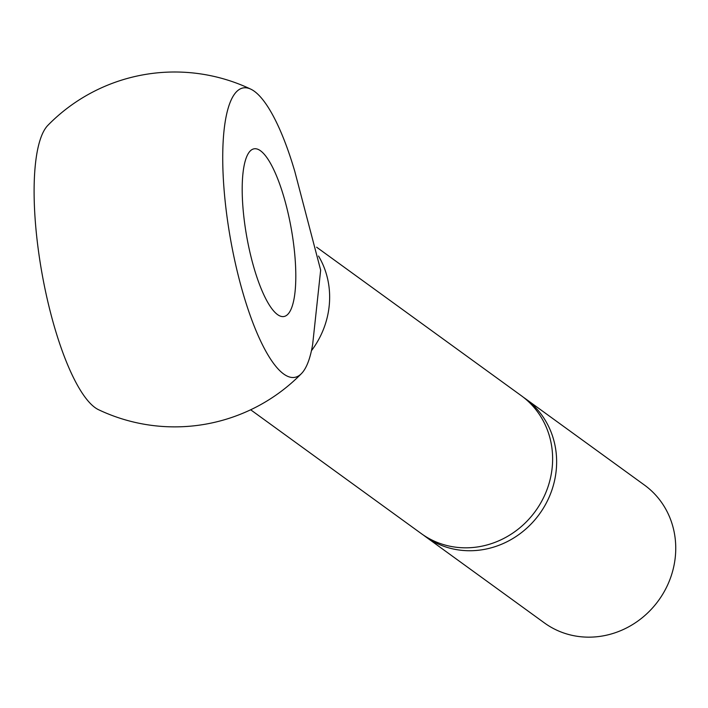 <?xml version="1.0" encoding="UTF-8"?>
<svg xmlns="http://www.w3.org/2000/svg" width="708" height="708" viewBox="0 0 708 708"><rect width="100%" height="100%" fill="white"/><g stroke="black" fill="none" stroke-linecap="round" stroke-linejoin="round"><path stroke-width="1.06" d="M523.345 397.241A85.164 79.163 126 0 1 525.371 398.666L644.484 485.086A85.164 79.163 126 0 1 672.6 571.329A85.164 79.163 126 0 1 602.933 635.908A85.164 79.163 126 0 1 544.452 622.952L425.34 536.531A85.164 79.163 126 0 1 423.357 535.036M525.371 398.666A85.164 79.163 126 0 1 553.488 484.909A85.164 79.163 126 0 1 483.821 549.488A85.164 79.163 126 0 1 425.34 536.531M316.626 247.198L521.362 395.745A85.164 79.163 126 0 1 549.479 481.998A85.164 79.163 126 0 1 479.803 546.576A85.164 79.163 126 0 1 421.322 533.62L250.659 409.782M301.449 373.594A177.434 177.434 0 0 1 98.501 409.684A146.999 39.037 -100.1 0 1 36.48 234.366A146.999 39.037 -100.1 0 1 47.932 125.281A177.434 177.434 0 0 1 250.871 89.19A146.999 39.037 79.9 0 0 225.109 200.824A146.999 39.037 79.9 0 0 301.449 373.594A146.999 39.037 79.9 0 0 312.679 344.203L320.662 270.146L294.838 171.557A146.999 39.037 79.9 0 0 250.871 89.19M294.431 251.119A85.164 22.621 -100.1 0 1 283.917 316.52A85.164 22.621 -100.1 0 1 243.57 214.214A85.164 22.621 -100.1 0 1 254.092 148.813A85.164 22.621 -100.1 0 1 294.431 251.119M318.52 256.031A85.164 79.163 126 0 1 329.202 288.519A85.164 79.163 126 0 1 311.423 350.752"/></g></svg>
